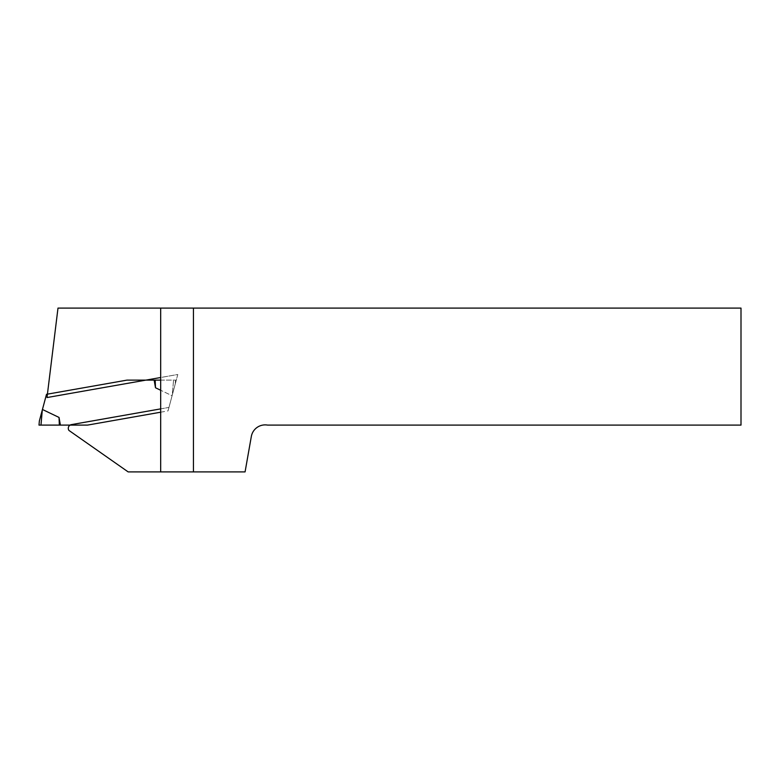 <?xml version="1.0" encoding="UTF-8"?>
<svg xmlns="http://www.w3.org/2000/svg" width="780" height="780" viewBox="0 0 780 780"><rect width="100%" height="100%" fill="white"/><g stroke="black" fill="none" stroke-linecap="round" stroke-linejoin="round"><path stroke-width="0.58" stroke-dasharray="3.9 2.92" d="M71.37 424.622L168.968 407.413L177.791 374.488L47.005 397.546L57.993 308.1L741 308.1L741 425.1L267.589 425.1A14.04 14.04 0 0 0 251.326 436.488L245.076 471.9L128.154 471.9L68.942 430.433A3.744 3.744 0 0 1 71.37 424.622M160.68 408.876L168.968 407.413L177.791 374.488L160.68 377.51L160.68 471.9M160.68 377.51L160.68 308.1M42.296 410.007L39.361 420.966L39 425.1L40.979 425.1L42.296 410.007L46.508 394.31L127.023 380.113L154.147 380.113L155.503 387.777L155.181 380.113L175.539 380.113L173.56 380.113L172.234 395.206L175.168 384.248L175.539 380.113L175.168 384.248L172.097 395.733L155.503 387.777M160.68 412.201L168.031 410.904L172.097 395.733L160.68 390.253M160.68 380.113L173.56 380.113L172.234 395.206L168.031 410.904L87.516 425.1L60.382 425.1L59.036 417.436L59.348 425.1L40.979 425.1M42.442 409.481L59.036 417.436M60.382 425.1L59.348 425.1M154.147 380.113L155.181 380.113"/><path stroke-width="1.17" d="M160.68 408.876L71.37 424.622A3.744 3.744 0 0 0 68.942 430.433L128.154 471.9L160.68 471.9L160.68 308.1L57.993 308.1L47.005 397.546L160.68 377.51M160.68 471.9L245.076 471.9L251.326 436.488A14.04 14.04 0 0 1 267.589 425.1L741 425.1L741 308.1L160.68 308.1M193.44 471.9L193.44 308.1M160.68 380.113L127.023 380.113L46.508 394.31L42.442 409.481L59.036 417.436L60.382 425.1L87.516 425.1L160.68 412.201M60.382 425.1L39 425.1L39.361 420.966L42.442 409.481M160.68 390.253L155.503 387.777L154.147 380.113M59.348 425.1L59.036 417.436M155.181 380.113L155.503 387.777M42.296 410.007L40.979 425.1"/></g></svg>
